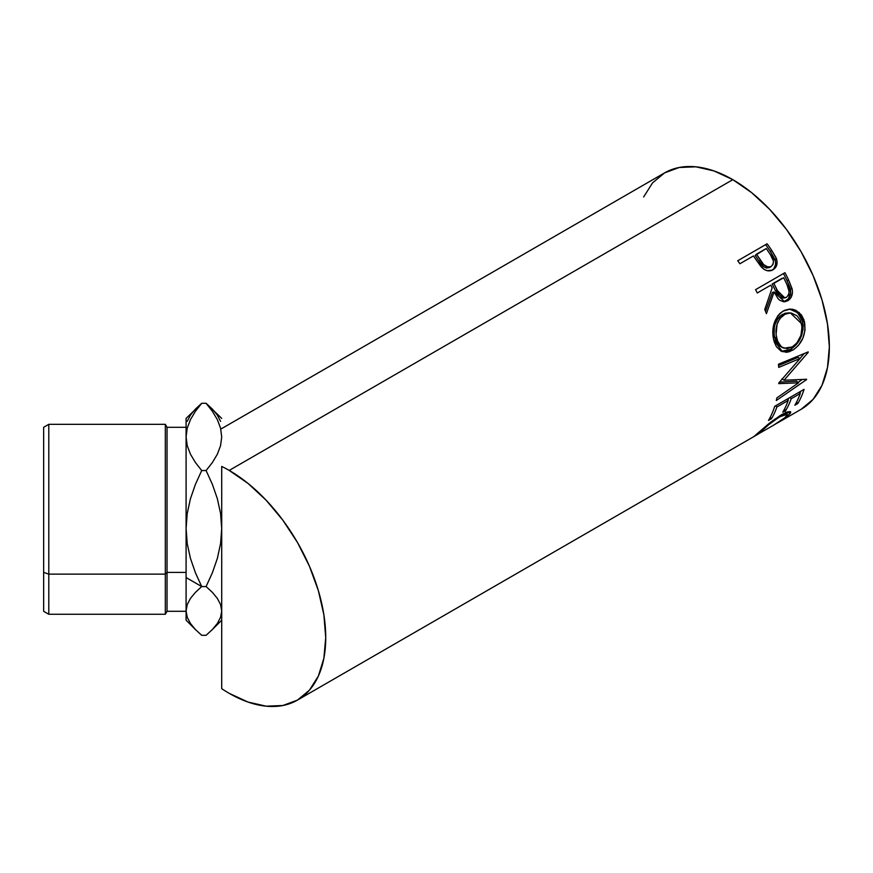<?xml version="1.0" encoding="UTF-8"?>
<svg xmlns="http://www.w3.org/2000/svg" width="873" height="873" viewBox="0 0 873 873"><rect width="100%" height="100%" fill="white"/><g stroke="black" fill="none" stroke-linecap="round" stroke-linejoin="round"><path stroke-width="1.31" d="M187.248 543.803L186.091 528.558L186.091 577.555L201.707 586.558L195.421 572.743L190.489 558.524L187.248 543.803L186.091 528.558L187.215 513.542L190.434 498.767L195.41 484.395L201.707 470.547L206.093 470.547L212.379 484.362L217.312 498.581L220.553 513.313L221.709 528.558L220.585 543.563L217.366 558.349L212.39 572.721L206.093 586.558L212.379 592.363L217.312 598.343L220.553 604.531L221.709 610.936L220.585 617.244L217.366 623.453L212.39 629.498L206.093 635.315L201.707 635.315L195.421 629.509L190.489 623.529L187.248 617.342L186.091 610.936L187.215 604.629L190.434 598.42L195.41 592.385L201.707 586.558L206.093 586.558L201.707 586.558L195.421 572.743L190.489 558.524L187.248 543.803M48.79 574.128L48.79 424.333L48.79 574.128L165.324 574.128L167.038 572.415L167.038 427.301L167.038 572.415L186.091 572.415L167.038 572.415L167.038 611.296L167.038 572.415L165.324 574.128L165.324 424.333L165.324 574.128L48.79 574.128L48.79 614.265L48.79 574.128L43.65 572.415L48.79 574.128M186.091 427.301L167.038 427.301L165.324 424.333L48.79 424.333L43.65 427.301L43.65 572.415L43.65 427.334M221.709 688.677L221.709 577.555L221.709 688.677A136.504 78.81 60 0 0 229.206 693.337L248.041 702.067L266.145 706.181L282.83 705.515L297.464 700.102L309.468 690.139L318.383 676.018L323.872 658.286L325.727 637.606L323.872 614.799L318.383 590.715L309.468 566.293L297.464 542.471L282.83 520.166L266.145 500.229L248.041 483.435L229.206 470.416A136.504 78.81 60 0 0 221.709 466.433L221.709 577.555L221.709 466.433A136.504 78.81 60 0 1 229.206 470.416L732.818 179.663L751.653 192.671L769.768 209.465L786.453 229.403L801.076 251.708L813.079 275.53L822.006 299.952L827.495 324.036L829.35 346.854L827.495 367.522L822.006 385.266L813.079 399.376L801.076 409.339A136.504 78.81 -120 0 0 822.006 299.952A136.504 78.81 -120 0 0 732.818 179.663L229.206 470.416A136.504 78.81 60 0 1 318.383 590.715A136.504 78.81 60 0 1 297.464 700.102A136.504 78.81 60 0 1 229.206 693.337A136.504 78.81 60 0 1 221.709 688.677L221.709 643.215M773.773 268.742L775.584 264.541L775.453 261.245L770.444 251.566A133.547 77.097 -120 0 0 765.916 245.073A133.547 77.097 60 0 1 770.444 251.566L771.743 250.42A136.504 78.81 -120 0 0 767.127 243.785L737.74 260.743L767.127 243.785A136.504 78.81 60 0 1 771.743 250.42L775.977 257.579L777.101 261.987L776.119 266.669L772.321 270.128L767.105 270.685L764.028 269.288L760.459 265.905L755.123 258.364A136.504 78.81 -120 0 0 753.443 255.931L739.889 263.755A136.504 78.81 -120 0 0 737.74 260.743A136.504 78.81 -120 0 1 739.889 263.755L753.443 255.931A136.504 78.81 -120 0 1 755.123 258.364L761.332 266.931C765.163 270.946 769.058 271.885 773.009 269.768C776.795 267.411 777.919 263.69 776.403 258.615L771.743 250.42L770.444 251.566L774.984 259.597L776.403 258.615L774.984 259.597C776.457 264.574 775.289 268.24 771.503 270.586L772.747 269.746M755.582 289.65L784.958 272.692A136.504 78.81 60 0 1 788.657 280.102L792.28 289.727L792.444 292.444L791.047 297.453L787.752 300.738L783.747 301.796L779.731 300.225L778.018 298.566L774.133 291.986L766.418 313.658A136.504 78.81 -120 0 0 764.759 309.457L772.169 287.839A136.504 78.81 -120 0 0 770.837 285.133L757.273 292.968A136.504 78.81 -120 0 0 755.582 289.65A136.504 78.81 -120 0 1 757.273 292.968L770.837 285.133A136.504 78.81 -120 0 1 772.169 287.839L764.759 309.457A136.504 78.81 -120 0 1 766.418 313.658L774.133 291.986L784.685 301.774L787.752 300.738C791.625 298.25 793.077 294.277 792.106 288.821L788.657 280.102L786.988 280.604L790.349 289.149L792.106 288.821L790.349 289.149C791.276 294.496 789.792 298.413 785.929 300.89L787.752 300.738L783.747 301.796L788.286 298.948L790.665 292.695L789.989 287.806L786.988 280.604L788.657 280.102A136.504 78.81 -120 0 0 784.958 272.692L755.582 289.65M803.935 319.813L805.07 329.961L802.854 338.266L798.435 345.392L794.146 349.255L789.541 351.644L786.497 352.299L780.888 351.011L776.413 346.723L774.187 341.747L772.965 335.832L772.78 331.62L774.176 323.228L777.701 315.961L780.222 313.178L784.652 310.286L789.53 309.097L792.826 309.326L795.99 310.373L801.316 314.826L803.935 319.813M798.566 382.811L778.749 383.629A136.504 78.81 -120 0 0 778.792 382.974L800.072 358.508L778.716 367.413A136.504 78.81 -120 0 0 778.476 364.216L808.18 351.906A136.504 78.81 60 0 1 808.202 352.354L784.041 380.235L806.587 379.264A136.504 78.81 60 0 1 806.51 379.646L776.293 400.521A136.504 78.81 -120 0 0 776.883 397.881L798.566 382.811L796.492 381.185L779.534 382.156L796.492 381.185L798.566 382.811L776.883 397.881A136.504 78.81 -120 0 1 776.293 400.521L806.51 379.646A136.504 78.81 -120 0 0 806.587 379.264L784.041 380.235L781.946 378.86L784.041 380.235L808.202 352.354A136.504 78.81 -120 0 0 808.18 351.906L778.476 364.216A136.504 78.81 -120 0 1 778.716 367.413L800.072 358.508L778.792 382.974A136.504 78.81 -120 0 1 778.749 383.629L798.566 382.811M774.7 406.316L804.077 389.358A136.504 78.81 60 0 1 797.857 403.479L794.845 405.214A136.504 78.81 -120 0 0 800.246 393.516L791.211 398.743A136.504 78.81 60 0 1 785.798 410.43L782.786 412.176A136.504 78.81 -120 0 0 788.199 400.478L776.894 407.004A136.504 78.81 60 0 1 771.492 418.691L768.48 420.437A136.504 78.81 -120 0 0 774.7 406.316A136.504 78.81 -120 0 1 768.48 420.437L771.492 418.691A136.504 78.81 -120 0 0 776.894 407.004L788.199 400.478L786.933 399.256L788.199 400.478A136.504 78.81 -120 0 1 782.786 412.176L785.798 410.43A136.504 78.81 -120 0 0 791.211 398.743L800.246 393.516L798.981 392.293L800.246 393.516A136.504 78.81 -120 0 1 794.845 405.214L797.857 403.479L796.602 402.017L797.857 403.479A136.504 78.81 -120 0 0 804.077 389.358L774.7 406.316M753.748 436.653L758.059 434.176L760.143 431.993L759.761 431.426L760.143 431.993C765.315 427.083 771.95 421.965 780.047 416.661L779.469 415.93L780.047 416.661L787.293 414.271L785.111 417.545L773.118 425.478L782.906 419.302L786.431 416.268L787.359 414.828L786.988 414.064L784.456 414.489L778.749 417.425L768.971 424.496L758.059 434.176L753.803 436.631L770.783 422.096L781.564 414.664L786.988 412.034L790.185 411.565L790.611 413.005L785.318 418.014L774.384 424.736M777.723 422.827L801.076 409.339M757.448 434.459L773.14 425.467M220.585 421.353L217.366 415.144L212.39 409.099L206.093 403.282L212.357 411.259L217.355 419.618L220.574 428.174L221.709 436.915L220.563 445.71L217.333 454.244L212.379 462.537L206.093 470.547L201.707 470.547L195.421 462.526L190.467 454.244L187.237 445.699L186.091 436.915L187.215 428.196L190.456 419.607L195.443 411.27L201.707 403.282L206.093 403.282L212.357 411.259L217.355 419.618L220.574 428.174L221.709 436.915L220.563 445.71L217.333 454.244L212.379 462.537L206.093 470.547L212.379 484.362L217.312 498.581L220.553 513.313L221.709 528.558L220.585 543.563L217.366 558.349L212.39 572.721L206.093 586.558L212.379 592.363L217.312 598.343L220.553 604.531L221.709 610.936L220.585 617.244L217.366 623.453L212.39 629.498L206.093 635.315L201.707 635.315L195.421 629.509L190.489 623.529L187.248 617.342L186.091 610.936L186.091 418.473M221.709 418.396L206.093 403.282L201.707 403.282L195.421 409.088L190.489 415.068L187.248 421.255M186.091 620.125L186.091 610.936L187.215 604.629L190.434 598.42L195.41 592.385L201.707 586.558L186.091 577.555L186.091 620.201L196.283 630.393M186.091 435.267L187.215 428.196L190.456 419.607M186.091 470.231L186.091 486.348M221.709 428.578L664.571 172.898A136.504 78.81 -120 0 1 732.818 179.663L713.994 170.933L695.879 166.819L679.194 167.485L664.571 172.898L652.567 182.861L643.641 196.982M221.709 591.316L221.709 572.71M221.709 643.128L221.709 620.201L211.517 630.393M788.024 415.897L787.348 414.882L788.024 415.897L790.698 411.892L781.564 414.664L769.211 423.34L756.062 434.656M784.183 414.446L783.474 415.09M789.945 397.51L791.211 398.743L789.945 397.51M788.712 398.23A133.547 77.097 60 0 1 787.926 400.216A133.547 77.097 -120 0 0 788.712 398.23M784.554 408.979L785.798 410.43L784.554 408.979M775.628 405.77L776.894 407.004L775.628 405.77M770.237 417.239L771.492 418.691L770.237 417.239M800.759 391.268A133.547 77.097 60 0 1 799.974 393.254A133.547 77.097 -120 0 0 800.759 391.268M797.977 357.406L800.072 358.508L797.977 357.406L778.585 365.558L797.977 357.406M802.2 379.548L798.053 382.407L802.2 379.548M804.186 353.565L800.017 358.487L804.186 353.565M792.619 350.226L790.534 349.386L781.379 351.262L784.434 351.492L790.534 349.386L792.619 350.226C802.276 343.766 806.237 334.25 804.48 321.711L799.188 312.523L790.392 309.075L783.114 311.083C774.362 317.707 771.219 327.288 773.664 339.837L782.459 351.732L792.619 350.226M789.53 309.097L797.671 312.709L802.483 321.297L804.48 321.711L802.483 321.297C804.186 333.573 800.203 342.936 790.534 349.386L796.362 344.584L800.803 337.535L803.04 329.361L803.095 325.247L801.949 319.442L799.362 314.575L794.081 310.275L789.301 309.086M782.677 347.672L778.52 345.228L775.573 340.525L774.1 334.359L774.318 327.539M775.104 324.276L777.974 318.394L780.025 316.124L784.947 313.276L789.148 312.85M790.305 312.894L782.383 314.422C775.279 319.824 772.703 327.539 774.646 337.545L776.643 337.96C774.635 327.757 777.177 319.933 784.281 314.476L790.305 312.894L801.501 323.61C802.985 333.813 799.886 341.605 792.193 346.974L784.085 348.185M776.981 339.215L776.643 337.96L774.646 337.545L781.924 347.454L784.085 348.196M772.43 292.422L774.133 291.986L772.43 292.422L765.523 311.377L772.43 292.422M783.474 273.555A133.547 77.097 60 0 1 786.988 280.604A133.547 77.097 -120 0 0 783.474 273.555M772.223 283.987L782.012 278.334L772.223 283.987L775.388 290.676L772.223 283.987L773.849 283.398L772.223 283.987M781.772 298.119L779.022 296.689L775.388 290.676L782.961 298.14L784.794 297.9L777.09 290.24L775.388 290.676L777.09 290.24L773.849 283.398L783.638 277.745L773.849 283.398L779.665 295.052L783.55 297.879L786.409 297.344L784.794 297.9M783.943 297.889L783.234 298.097M786.999 284.718A136.504 78.81 -120 0 0 783.638 277.745A136.504 78.81 -120 0 1 786.999 284.718C789.967 289.803 789.77 294.005 786.409 297.344L788.472 295.019L789.148 291.604L786.999 284.718M759.106 261.322L755.21 255.418L759.106 261.322C761.758 266.592 765.283 268.622 769.67 267.444L766.712 268.055L763.635 266.822L759.106 261.322L760.438 260.219L759.106 261.322M769.67 267.444L771.132 266.538C766.701 267.684 763.144 265.578 760.438 260.219L756.455 254.185L755.21 255.418L766.254 248.532L756.455 254.185L763.711 264.639L768.164 267.138L771.132 266.538L769.67 267.444M770.477 254.807A136.504 78.81 -120 0 0 766.254 248.532A136.504 78.81 -120 0 1 770.477 254.807C774.122 259.423 774.34 263.34 771.132 266.538L773.052 264.344L773.467 261.158L770.477 254.807M785.547 313.833L779.873 318.47L777.035 324.45L776.075 334.708L777.592 341.005L780.56 345.839L782.514 347.454L787.151 348.611L792.193 346.974L796.863 342.991L800.912 335.45L802.003 326.895L800.486 320.587L797.016 315.775L791.058 312.96L785.547 313.833M43.65 611.264L43.65 572.415L43.65 611.296L48.79 614.265L165.324 614.265L165.324 574.128L165.324 614.265L167.038 611.296L186.091 611.296M195.443 411.27L201.707 403.282L186.091 418.396L186.091 528.558L187.215 513.542L190.434 498.767L195.41 484.395L201.707 470.547L195.421 462.526L190.467 454.244L187.237 445.699L186.091 436.915M297.464 700.102L753.879 436.587M785.569 411.936L787.293 414.271M757.055 433.805L757.448 434.448"/></g></svg>
